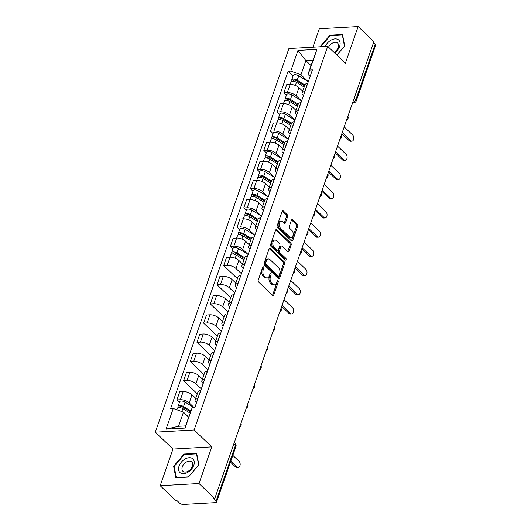 <?xml version="1.0" encoding="UTF-8"?>
<svg xmlns="http://www.w3.org/2000/svg" width="531" height="531" viewBox="0 0 531 531"><rect width="100%" height="100%" fill="white"/><g stroke="black" fill="none" stroke-linecap="round" stroke-linejoin="round"><path stroke-width="0.8" d="M263.535 266.914A0.996 0.617 86.8 0 0 263.19 266.768A0.996 0.617 86.8 0 0 262.699 267.239L258.232 280.069A1.42 0.883 86.8 0 0 258.59 282.021L272.582 295.389A1.42 0.883 86.8 0 0 273.08 295.601A1.42 0.883 86.8 0 0 273.777 294.924L278.244 282.094A0.996 0.617 86.8 0 0 277.998 280.726A0.996 0.617 86.8 0 0 277.647 280.58A0.996 0.617 86.8 0 0 277.155 281.052L276.578 282.718A4.54 2.821 86.8 0 1 274.348 284.875A4.54 2.821 86.8 0 1 272.748 284.204L271.58 283.089A4.54 2.821 86.8 0 1 270.438 276.843L271.016 275.184A0.996 0.617 86.8 0 0 270.77 273.817A0.996 0.617 86.8 0 0 270.418 273.671A0.996 0.617 86.8 0 0 269.927 274.149L269.35 275.808A4.54 2.821 86.8 0 1 267.12 277.965A4.54 2.821 86.8 0 1 265.52 277.295L264.352 276.18A4.54 2.821 86.8 0 1 263.21 269.94L263.788 268.274A0.996 0.617 86.8 0 0 263.535 266.914M287.623 216.648A1.42 0.883 86.8 0 0 287.264 214.697L283.342 210.946A1.42 0.883 86.8 0 0 282.837 210.734A1.42 0.883 86.8 0 0 282.14 211.411L277.175 225.662A1.42 0.883 86.8 0 0 277.534 227.613L291.526 240.981A1.42 0.883 86.8 0 0 292.03 241.193A1.42 0.883 86.8 0 0 292.727 240.516L297.685 226.266A1.42 0.883 86.8 0 0 297.333 224.314L292.588 219.781A1.42 0.883 86.8 0 0 292.09 219.575A1.42 0.883 86.8 0 0 291.393 220.246L289.269 226.345A1.42 0.883 86.8 0 0 289.627 228.297L291.977 230.547A3.797 2.356 86.8 0 1 293.165 234.742A3.797 2.356 86.8 0 1 291.068 237.569A3.797 2.356 86.8 0 1 289.727 237.005L280.514 228.204A3.797 2.356 86.8 0 1 279.326 224.002A3.797 2.356 86.8 0 1 281.423 221.181A3.797 2.356 86.8 0 1 282.764 221.746L284.297 223.212A1.42 0.883 86.8 0 0 284.802 223.418A1.42 0.883 86.8 0 0 285.499 222.748L287.623 216.648L286.488 216.708A1.42 0.883 86.8 0 0 286.136 214.756L282.293 211.092M211.776 446.87L172.967 449.053L160.196 485.719L199.006 483.535L211.776 446.87L194.114 429.991L327.713 46.343L345.376 63.216L358.14 26.55L373.904 41.61L214.763 498.596L213.635 498.655L216.09 501.005L235.498 445.263A2.894 1.885 -46.3 0 0 235.233 443.305L234.324 442.429M199.006 483.535L214.763 498.596M270.259 248.501A1.42 0.883 86.8 0 0 269.761 248.296A1.42 0.883 86.8 0 0 269.064 248.973L264.099 263.223A1.42 0.883 86.8 0 0 264.458 265.175L278.45 278.543A1.42 0.883 86.8 0 0 278.948 278.755A1.42 0.883 86.8 0 0 279.645 278.078L284.609 263.827A1.42 0.883 86.8 0 0 284.251 261.876L270.259 248.501L269.283 248.561M270.637 244.439L275.602 230.189A1.42 0.883 86.8 0 1 276.299 229.511A1.42 0.883 86.8 0 1 276.797 229.724L290.789 243.098A1.42 0.883 86.8 0 1 291.147 245.043L289.023 251.143A1.42 0.883 86.8 0 1 288.326 251.82A1.42 0.883 86.8 0 1 287.829 251.608L282.153 246.185A1.42 0.883 86.8 0 0 281.649 245.979A1.42 0.883 86.8 0 0 280.952 246.649L279.545 250.698A1.42 0.883 86.8 0 0 279.903 252.65L285.811 258.292A0.996 0.617 86.8 0 1 286.123 259.393A0.996 0.617 86.8 0 1 285.572 260.13A0.996 0.617 86.8 0 1 285.22 259.984L270.996 246.391A1.42 0.883 86.8 0 1 270.637 244.439M160.196 485.719L175.953 500.779L177.088 500.72L179.544 503.063A2.894 1.254 -160.8 0 0 183.387 504.45L215.407 502.645A2.894 1.254 -160.8 0 0 216.555 502.08A2.894 1.254 -160.8 0 0 216.09 501.005M172.967 449.053L155.304 432.174L288.904 48.527L327.713 46.343M358.14 26.55L319.337 28.734L312.918 47.173M373.605 42.467L375.225 44.02A2.894 1.254 19.2 0 1 375.696 45.102L356.281 100.837A2.894 1.254 -160.8 0 0 355.816 99.762L375.225 44.02M196.497 402.763L196.224 402.505A6.651 2.887 19.2 0 1 195.149 400.029A6.651 2.887 19.2 0 1 197.791 398.735L197.904 398.728M195.747 398.323L192.043 394.779A6.651 2.887 -160.8 0 0 183.195 391.593L180.367 399.717A6.651 2.887 19.2 0 1 189.209 402.903L193.842 407.323M180.367 399.717L176.916 399.909L179.451 402.332M200.731 390.604L200.618 390.61A6.651 2.887 -160.8 0 0 197.977 391.905L195.149 400.029M183.195 391.593L179.743 391.785L176.916 399.909M203.181 383.568L202.908 383.309A6.651 2.887 19.2 0 1 201.833 380.833A6.651 2.887 19.2 0 1 204.475 379.539L204.588 379.532M197.313 393.816L183.6 380.714L187.051 380.521A6.651 2.887 19.2 0 1 195.899 383.707L201.322 388.898M207.415 371.408L207.302 371.415A6.651 2.887 -160.8 0 0 204.661 372.709L201.833 380.833M202.43 379.127L198.727 375.59A6.651 2.887 -160.8 0 0 189.879 372.397L186.427 372.589L183.6 380.714M209.864 364.372L209.592 364.12A6.651 2.887 19.2 0 1 208.517 361.638A6.651 2.887 19.2 0 1 211.159 360.343L211.272 360.337M203.997 374.627L190.284 361.518L193.735 361.326A6.651 2.887 19.2 0 1 202.583 364.512L208.006 369.702M214.099 352.212L213.986 352.219A6.651 2.887 -160.8 0 0 211.345 353.513L208.517 361.638M209.114 359.932L205.411 356.394A6.651 2.887 -160.8 0 0 196.563 353.201L193.111 353.4L190.284 361.518M216.548 345.177L216.276 344.924A6.651 2.887 19.2 0 1 215.201 342.442A6.651 2.887 19.2 0 1 217.843 341.148L217.956 341.141M210.681 355.431L196.968 342.322L200.419 342.13A6.651 2.887 19.2 0 1 209.267 345.316L214.697 350.506M220.783 333.023L220.67 333.03A6.651 2.887 -160.8 0 0 218.029 334.318L215.201 342.442M215.798 340.736L212.095 337.198A6.651 2.887 -160.8 0 0 203.247 334.006L199.795 334.205L196.968 342.322M223.232 325.988L222.967 325.729A6.651 2.887 19.2 0 1 221.885 323.246A6.651 2.887 19.2 0 1 224.527 321.952L224.64 321.945M217.365 336.236L203.652 323.127L207.103 322.934A6.651 2.887 19.2 0 1 215.951 326.12L221.381 331.311M227.467 313.828L227.354 313.834A6.651 2.887 -160.8 0 0 224.713 315.129L221.885 323.246M222.482 321.54L218.779 318.003A6.651 2.887 -160.8 0 0 209.931 314.817L206.479 315.009L203.652 323.127M229.916 306.792L229.651 306.533A6.651 2.887 19.2 0 1 228.569 304.051A6.651 2.887 19.2 0 1 231.211 302.756L231.324 302.75M224.049 317.04L210.336 303.931L213.787 303.739A6.651 2.887 19.2 0 1 222.635 306.931L228.065 312.115M234.151 294.632L234.038 294.639A6.651 2.887 -160.8 0 0 231.397 295.933L228.569 304.051M229.166 302.345L225.463 298.807A6.651 2.887 -160.8 0 0 216.615 295.621L213.163 295.813L210.336 303.931M236.6 287.596L236.335 287.337A6.651 2.887 19.2 0 1 235.253 284.855A6.651 2.887 19.2 0 1 237.895 283.561L238.007 283.554M230.733 297.845L217.02 284.742L220.471 284.543A6.651 2.887 19.2 0 1 229.319 287.736L234.748 292.92M240.835 275.436L240.722 275.443A6.651 2.887 -160.8 0 0 238.08 276.737L235.253 284.855M235.85 283.149L232.147 279.611A6.651 2.887 -160.8 0 0 223.299 276.425L219.847 276.618L217.02 284.742M243.284 268.401L243.019 268.142A6.651 2.887 19.2 0 1 241.937 265.659A6.651 2.887 19.2 0 1 244.579 264.372L244.691 264.365M237.417 278.649L223.704 265.546L227.155 265.347A6.651 2.887 19.2 0 1 236.003 268.54L241.432 273.724M247.519 256.241L247.406 256.247A6.651 2.887 -160.8 0 0 244.764 257.542L241.937 265.659M242.534 263.96L238.831 260.416A6.651 2.887 -160.8 0 0 229.983 257.23L226.531 257.422L223.704 265.546M249.968 249.205L249.703 248.946A6.651 2.887 19.2 0 1 248.621 246.47A6.651 2.887 19.2 0 1 251.263 245.176L251.375 245.169M232.93 248.773L230.388 246.351L233.839 246.158A6.651 2.887 19.2 0 1 242.687 249.344L247.871 254.296M254.203 237.045L254.09 237.052A6.651 2.887 -160.8 0 0 251.455 238.346L248.621 246.47M249.218 244.764L245.514 241.22A6.651 2.887 -160.8 0 0 236.667 238.034L233.215 238.227L230.388 246.351M256.652 230.009L256.387 229.75A6.651 2.887 19.2 0 1 255.311 227.275A6.651 2.887 19.2 0 1 257.947 225.98L258.059 225.974M239.614 229.584L237.072 227.155L240.523 226.963A6.651 2.887 19.2 0 1 249.371 230.149L254.555 235.1M260.887 217.849L260.774 217.856A6.651 2.887 -160.8 0 0 258.139 219.15L255.311 227.275M255.902 225.569L252.198 222.031A6.651 2.887 -160.8 0 0 243.351 218.838L239.899 219.037L237.072 227.155M263.336 210.814L263.071 210.561A6.651 2.887 19.2 0 1 261.995 208.079A6.651 2.887 19.2 0 1 264.63 206.785L264.743 206.778M246.298 210.389L243.756 207.96L247.207 207.767A6.651 2.887 19.2 0 1 256.055 210.953L261.239 215.905M267.571 198.654L267.458 198.66A6.651 2.887 -160.8 0 0 264.823 199.955L261.995 208.079M262.586 206.373L258.882 202.835A6.651 2.887 -160.8 0 0 250.035 199.643L246.583 199.842L243.756 207.96M270.02 191.618L269.755 191.366A6.651 2.887 19.2 0 1 268.679 188.883A6.651 2.887 19.2 0 1 271.314 187.589L271.427 187.582M252.982 191.193L250.44 188.764L253.891 188.571A6.651 2.887 19.2 0 1 262.739 191.757L267.923 196.709M274.255 179.465L274.142 179.471A6.651 2.887 -160.8 0 0 271.507 180.766L268.679 188.883M269.27 187.177L265.566 183.64A6.651 2.887 -160.8 0 0 256.719 180.447L253.267 180.646L250.44 188.764M276.704 172.429L276.439 172.17A6.651 2.887 19.2 0 1 275.363 169.688A6.651 2.887 19.2 0 1 277.998 168.393L278.111 168.387M259.666 171.998L257.123 169.568L260.575 169.376A6.651 2.887 19.2 0 1 269.423 172.562L274.607 177.513M280.939 160.269L280.826 160.276A6.651 2.887 -160.8 0 0 278.191 161.57L275.363 169.688M275.954 167.982L272.25 164.444A6.651 2.887 -160.8 0 0 263.403 161.258L259.951 161.451L257.123 169.568M283.395 153.233L283.123 152.974A6.651 2.887 19.2 0 1 282.047 150.492A6.651 2.887 19.2 0 1 284.682 149.198L284.795 149.191M266.35 152.802L263.807 150.379L267.259 150.18A6.651 2.887 19.2 0 1 276.107 153.373L281.291 158.324M287.623 141.073L287.51 141.08A6.651 2.887 -160.8 0 0 284.875 142.374L282.047 150.492M282.638 148.786L278.934 145.248A6.651 2.887 -160.8 0 0 270.087 142.062L266.635 142.255L263.807 150.379M290.079 134.038L289.807 133.779A6.651 2.887 19.2 0 1 288.731 131.296A6.651 2.887 19.2 0 1 291.366 130.002L291.479 129.995M273.034 133.606L270.491 131.184L273.943 130.984A6.651 2.887 19.2 0 1 282.791 134.177L287.975 139.129M294.307 121.878L294.194 121.884A6.651 2.887 -160.8 0 0 291.559 123.179L288.731 131.296M289.322 129.591L285.618 126.053A6.651 2.887 -160.8 0 0 276.77 122.867L273.326 123.059L270.491 131.184M296.763 114.842L296.49 114.583A6.651 2.887 19.2 0 1 295.415 112.107A6.651 2.887 19.2 0 1 298.05 110.813L298.163 110.806M279.718 114.411L277.175 111.988L280.627 111.789A6.651 2.887 19.2 0 1 289.475 114.981L294.659 119.933M300.997 102.682L300.878 102.689A6.651 2.887 -160.8 0 0 298.243 103.983L295.415 112.107M296.006 110.402L292.302 106.857A6.651 2.887 -160.8 0 0 283.454 103.671L280.01 103.864L277.175 111.988M303.447 95.646L303.174 95.388A6.651 2.887 19.2 0 1 302.099 92.912A6.651 2.887 19.2 0 1 304.734 91.617L304.854 91.611M286.401 95.215L283.866 92.792L287.311 92.6A6.651 2.887 19.2 0 1 296.159 95.786L301.342 100.737M307.681 83.486L307.568 83.493A6.651 2.887 -160.8 0 0 304.927 84.787L302.099 92.912M302.69 91.206L298.986 87.661A6.651 2.887 -160.8 0 0 290.145 84.475L286.694 84.668L283.866 92.792M188.618 417.094L183.454 412.162L178.529 426.307L185.545 425.915L192.268 407.416L194.93 407.264L312.42 69.88L309.759 70.032L307.96 74.38L312.885 60.229L305.869 60.627L300.944 74.771L308.026 81.542M192.268 407.416L185.073 428.086L166.064 429.161L173.259 408.485L183.454 412.162M300.944 74.771L290.749 71.101L288.094 71.254L170.604 408.638L173.259 408.485M290.749 71.101L297.951 50.432L316.954 49.356L309.759 70.032M194.114 429.991L155.304 432.174M184.071 454.038L173.637 466.264L175.801 477.787L188.412 477.077L198.846 464.844L196.682 453.328L184.071 454.038L184.589 454.529M336.913 55.131L344.705 46.005L342.535 34.488L329.93 35.199L320.047 46.774M311.033 65.559L305.869 60.627L297.951 50.432M310.131 76.451L307.96 74.38M293.085 76.026L288.094 71.254M185.073 428.086L185.545 425.915M166.064 429.161L178.529 426.307M312.885 60.229L316.954 49.356M174.274 466.882L173.637 466.264M330.448 35.69L329.93 35.199M262.653 267.378A0.996 0.617 86.8 0 1 262.659 268.341L262.082 270A4.54 2.821 86.8 0 0 263.223 276.246L264.352 276.18M267.12 277.965L265.985 278.025A4.54 2.821 86.8 0 1 264.385 277.355L263.223 276.246M274.348 284.875L273.219 284.935A4.54 2.821 86.8 0 1 271.613 284.264L270.452 283.149A4.54 2.821 86.8 0 1 269.31 276.91L269.887 275.25A0.996 0.617 86.8 0 0 269.881 274.288M272.489 295.309A1.42 0.883 86.8 0 0 272.649 294.99L277.116 282.16A0.996 0.617 86.8 0 0 277.109 281.198M278.357 278.456A1.42 0.883 86.8 0 0 278.516 278.144L283.474 263.894A1.42 0.883 86.8 0 0 283.123 261.942L269.217 248.654M265.646 262.931A0.996 0.617 86.8 0 0 265.898 264.299L278.178 276.034A0.996 0.617 86.8 0 0 278.529 276.18A0.996 0.617 86.8 0 0 279.021 275.708L279.631 273.956A4.54 2.821 86.8 0 0 278.49 267.717L270.093 259.692A4.54 2.821 86.8 0 0 268.494 259.022A4.54 2.821 86.8 0 0 266.257 261.179L265.646 262.931L264.518 262.998A0.996 0.617 86.8 0 0 264.77 264.358L265.898 264.299M278.529 276.18L277.401 276.246A0.996 0.617 86.8 0 1 277.049 276.1L264.77 264.358M268.494 259.022L267.358 259.088A4.54 2.821 86.8 0 0 265.128 261.245L266.257 261.179M264.518 262.998L265.128 261.245M275.755 229.87L289.66 243.158L290.789 243.098M287.736 251.528A1.42 0.883 86.8 0 0 287.895 251.209L290.019 245.11A1.42 0.883 86.8 0 0 289.66 243.158M281.649 245.979L280.521 246.039A1.42 0.883 86.8 0 0 279.824 246.716L278.417 250.765A1.42 0.883 86.8 0 0 278.768 252.71L284.676 258.358L285.811 258.292M284.935 259.712A0.996 0.617 86.8 0 0 284.676 258.358M276.266 240.563A3.797 2.356 86.8 0 0 274.925 239.999A3.797 2.356 86.8 0 0 272.821 242.82A3.797 2.356 86.8 0 0 274.016 247.021L277.262 250.121A1.42 0.883 86.8 0 0 277.759 250.333A1.42 0.883 86.8 0 0 278.456 249.656L279.864 245.614A1.42 0.883 86.8 0 0 279.512 243.663L276.266 240.563M274.925 239.999L273.79 240.065A3.797 2.356 86.8 0 0 271.693 242.886A3.797 2.356 86.8 0 0 272.881 247.088L274.016 247.021M277.759 250.333L276.624 250.393A1.42 0.883 86.8 0 1 276.127 250.187L272.881 247.088M284.211 223.126A1.42 0.883 86.8 0 0 284.364 222.808L286.488 216.708M281.423 221.181L280.295 221.248A3.797 2.356 86.8 0 0 278.191 224.069A3.797 2.356 86.8 0 0 279.386 228.27L280.514 228.204M291.068 237.569L289.933 237.629A3.797 2.356 86.8 0 1 288.592 237.072L279.386 228.27M291.439 240.895A1.42 0.883 86.8 0 0 291.592 240.583L296.557 226.332A1.42 0.883 86.8 0 0 296.198 224.381L291.546 219.934M190.443 411.85L182.498 406.958A1.732 0.75 -160.8 0 0 179.903 406.766A1.732 0.75 -160.8 0 0 180.182 407.416L178.708 407.496A3.617 1.566 -160.8 0 1 178.124 406.149L179.664 401.721A3.617 1.566 -160.8 0 1 185.087 402.126L193.563 407.343M190.782 411.007L183.54 406.554A3.617 1.566 -160.8 0 0 178.124 406.149M180.109 407.629L180.52 406.434M230.859 461.008L237.118 466.995A3.325 2.064 86.8 0 0 238.293 467.479A3.325 2.064 86.8 0 0 240.131 465.01A3.325 2.064 86.8 0 0 239.089 461.333L232.83 455.352M190.012 413.078L182.817 408.644A3.617 1.566 -160.8 0 0 177.394 408.239L176.856 409.779M238.293 467.479L236.819 467.565A3.325 2.064 -93.2 0 1 235.645 467.074L230.467 462.129M187.669 472.424A9.399 6.133 -46.3 0 0 194.16 461.346A9.399 6.133 -46.3 0 0 185.133 458.99A9.399 6.133 -46.3 0 0 178.642 470.068A9.399 6.133 -46.3 0 0 187.669 472.424M188.206 471.203A6.432 4.202 -46.3 0 0 191.784 461.95A6.432 4.202 -46.3 0 0 186.474 462.003A6.432 4.202 -46.3 0 0 182.89 471.256A6.432 4.202 -46.3 0 0 188.206 471.203M174.188 466.397L184.297 454.549L196.516 453.859L198.614 465.017L188.505 476.865L176.285 477.555L174.188 466.397M334.59 52.914A9.399 6.133 -46.3 0 0 339.913 42.049A9.399 6.133 -46.3 0 0 330.992 40.15A9.399 6.133 -46.3 0 0 325.218 46.482M334.032 52.377A6.432 4.202 -46.3 0 0 334.059 52.363A6.432 4.202 -46.3 0 0 337.636 43.111A6.432 4.202 -46.3 0 0 332.326 43.164A6.432 4.202 -46.3 0 0 328.543 47.133M320.744 46.735L330.156 35.703L342.369 35.019L344.473 46.177L336.866 55.085M244.399 258.59L235.976 253.4A1.732 0.75 -160.8 0 0 233.375 253.207A1.732 0.75 -160.8 0 0 233.653 253.858L232.186 253.937A3.617 1.566 -160.8 0 1 231.602 252.59L233.142 248.163A3.617 1.566 -160.8 0 1 238.558 248.568L248.136 254.462M244.705 257.727L237.018 252.995A3.617 1.566 -160.8 0 0 231.602 252.59M233.58 254.07L233.998 252.875M282.08 305.298L290.59 313.436A3.325 2.064 86.8 0 0 291.765 313.921A3.325 2.064 86.8 0 0 293.603 311.451A3.325 2.064 86.8 0 0 292.561 307.774L284.045 299.637M243.975 259.818L236.288 255.086A3.617 1.566 -160.8 0 0 230.872 254.681L227.155 265.347M291.765 313.921L290.291 314.007A3.325 2.064 -93.2 0 1 289.123 313.516L281.689 306.414M251.09 239.395L242.66 234.211A1.732 0.75 -160.8 0 0 240.058 234.012A1.732 0.75 -160.8 0 0 240.337 234.662L238.87 234.742A3.617 1.566 -160.8 0 1 238.286 233.394L239.826 228.967A3.617 1.566 -160.8 0 1 245.242 229.372L254.82 235.266M251.389 238.532L243.702 233.799A3.617 1.566 -160.8 0 0 238.286 233.394M240.264 234.875L240.682 233.68M288.764 286.103L297.274 294.24A3.325 2.064 86.8 0 0 298.449 294.732A3.325 2.064 86.8 0 0 300.287 292.256A3.325 2.064 86.8 0 0 299.245 288.579L290.736 280.441M250.659 240.623L242.972 235.89A3.617 1.566 -160.8 0 0 237.556 235.485L233.839 246.158M298.449 294.732L296.975 294.811A3.325 2.064 -93.2 0 1 295.807 294.32L288.373 287.218M257.774 220.199L249.344 215.015A1.732 0.75 -160.8 0 0 246.742 214.816A1.732 0.75 -160.8 0 0 247.021 215.467L245.554 215.546A3.617 1.566 -160.8 0 1 244.97 214.199L246.51 209.772A3.617 1.566 -160.8 0 1 251.926 210.176L261.511 216.071M258.073 219.336L250.386 214.604A3.617 1.566 -160.8 0 0 244.97 214.199M246.948 215.679L247.366 214.484M295.448 266.907L303.958 275.045A3.325 2.064 86.8 0 0 305.133 275.536A3.325 2.064 86.8 0 0 306.978 273.06A3.325 2.064 86.8 0 0 305.929 269.383L297.42 261.245M257.343 221.427L249.656 216.701A3.617 1.566 -160.8 0 0 244.24 216.29L240.523 226.963M305.133 275.536L303.666 275.616A3.325 2.064 -93.2 0 1 302.491 275.124L295.057 268.022M264.458 201.003L256.028 195.82A1.732 0.75 -160.8 0 0 253.426 195.62A1.732 0.75 -160.8 0 0 253.705 196.271L252.238 196.351A3.617 1.566 -160.8 0 1 251.654 195.003L253.194 190.576A3.617 1.566 -160.8 0 1 258.61 190.981L268.195 196.875M264.757 200.141L257.07 195.415A3.617 1.566 -160.8 0 0 251.654 195.003M253.632 196.483L254.05 195.289M302.132 247.711L310.642 255.849A3.325 2.064 86.8 0 0 311.816 256.34A3.325 2.064 86.8 0 0 313.662 253.864A3.325 2.064 86.8 0 0 312.613 250.187L304.104 242.05M264.026 202.231L256.34 197.505A3.617 1.566 -160.8 0 0 250.924 197.094L247.207 207.767M311.816 256.34L310.35 256.42A3.325 2.064 -93.2 0 1 309.175 255.929L301.741 248.827M271.142 181.808L262.712 176.624A1.732 0.75 -160.8 0 0 260.11 176.431A1.732 0.75 -160.8 0 0 260.396 177.075L258.922 177.162A3.617 1.566 -160.8 0 1 258.338 175.807L259.878 171.38A3.617 1.566 -160.8 0 1 265.294 171.785L274.879 177.686M271.441 180.945L263.754 176.219A3.617 1.566 -160.8 0 0 258.338 175.807M260.316 177.288L260.734 176.093M308.816 228.516L317.332 236.653A3.325 2.064 86.8 0 0 318.5 237.145A3.325 2.064 86.8 0 0 320.346 234.675A3.325 2.064 86.8 0 0 319.297 230.992L310.788 222.854M270.71 183.042L263.024 178.31A3.617 1.566 -160.8 0 0 257.608 177.905L253.891 188.571M318.5 237.145L317.034 237.224A3.325 2.064 -93.2 0 1 315.859 236.74L308.425 229.631M277.826 162.619L269.396 157.428A1.732 0.75 -160.8 0 0 266.794 157.236A1.732 0.75 -160.8 0 0 267.08 157.88L265.606 157.966A3.617 1.566 -160.8 0 1 265.022 156.618L266.562 152.185A3.617 1.566 -160.8 0 1 271.985 152.589L281.563 158.49M278.125 161.756L270.438 157.023A3.617 1.566 -160.8 0 0 265.022 156.618M267 158.092L267.418 156.904M315.5 209.32L324.016 217.458A3.325 2.064 86.8 0 0 325.184 217.949A3.325 2.064 86.8 0 0 327.03 215.48A3.325 2.064 86.8 0 0 325.988 211.796L317.472 203.665M277.394 163.847L269.708 159.114A3.617 1.566 -160.8 0 0 264.292 158.709L260.575 169.376M325.184 217.949L323.718 218.035A3.325 2.064 -93.2 0 1 322.543 217.544L315.109 210.442M284.51 143.423L276.08 138.233A1.732 0.75 -160.8 0 0 273.478 138.04A1.732 0.75 -160.8 0 0 273.764 138.684L272.29 138.77A3.617 1.566 -160.8 0 1 271.706 137.423L273.246 132.989A3.617 1.566 -160.8 0 1 278.669 133.4L288.247 139.295M284.808 142.56L277.122 137.828A3.617 1.566 -160.8 0 0 271.706 137.423M273.684 138.903L274.102 137.708M322.184 190.125L330.7 198.262A3.325 2.064 86.8 0 0 331.868 198.753A3.325 2.064 86.8 0 0 333.714 196.284A3.325 2.064 86.8 0 0 332.671 192.607L324.156 184.469M284.078 144.651L276.392 139.918A3.617 1.566 -160.8 0 0 270.976 139.514L267.259 150.18M331.868 198.753L330.401 198.84A3.325 2.064 -93.2 0 1 329.227 198.348L321.793 191.246M291.194 124.227L282.764 119.037A1.732 0.75 -160.8 0 0 280.162 118.844A1.732 0.75 -160.8 0 0 280.448 119.488L278.974 119.575A3.617 1.566 -160.8 0 1 278.39 118.227L279.93 113.793A3.617 1.566 -160.8 0 1 285.353 114.205L294.931 120.099M291.492 123.365L283.806 118.632A3.617 1.566 -160.8 0 0 278.39 118.227M280.368 119.707L280.786 118.513M328.868 170.936L337.384 179.066A3.325 2.064 86.8 0 0 338.552 179.558A3.325 2.064 86.8 0 0 340.398 177.088A3.325 2.064 86.8 0 0 339.355 173.411L330.84 165.274M290.762 125.455L283.083 120.723A3.617 1.566 -160.8 0 0 277.66 120.318L273.943 130.984M338.552 179.558L337.085 179.644A3.325 2.064 -93.2 0 1 335.911 179.153L328.477 172.051M297.878 105.032L289.448 99.841A1.732 0.75 -160.8 0 0 286.846 99.649A1.732 0.75 -160.8 0 0 287.132 100.299L285.658 100.379A3.617 1.566 -160.8 0 1 285.074 99.031L286.614 94.604A3.617 1.566 -160.8 0 1 292.037 95.009L301.615 100.903M298.176 104.169L290.49 99.436A3.617 1.566 -160.8 0 0 285.074 99.031M287.059 100.512L287.47 99.317M335.552 151.74L344.068 159.877A3.325 2.064 86.8 0 0 345.236 160.369A3.325 2.064 86.8 0 0 347.082 157.893A3.325 2.064 86.8 0 0 346.039 154.216L337.524 146.078M297.446 106.26L289.767 101.527A3.617 1.566 -160.8 0 0 284.344 101.122L280.627 111.789M345.236 160.369L343.769 160.448A3.325 2.064 -93.2 0 1 342.595 159.957L335.161 152.855M304.562 85.836L296.132 80.652A1.732 0.75 -160.8 0 0 293.53 80.453A1.732 0.75 -160.8 0 0 293.816 81.104L292.342 81.183A3.617 1.566 -160.8 0 1 291.758 79.836L293.298 75.409A3.617 1.566 -160.8 0 1 298.721 75.814L308.299 81.708M304.86 84.973L297.174 80.241A3.617 1.566 -160.8 0 0 291.758 79.836M293.743 81.316L294.154 80.121M342.236 132.544L350.752 140.682A3.325 2.064 86.8 0 0 351.92 141.173A3.325 2.064 86.8 0 0 353.765 138.697A3.325 2.064 86.8 0 0 352.723 135.02L344.207 126.882M304.137 87.064L296.451 82.332A3.617 1.566 -160.8 0 0 291.028 81.927L287.311 92.6M351.92 141.173L350.453 141.253A3.325 2.064 -93.2 0 1 349.279 140.761L341.845 133.659M223.299 276.425L220.471 284.543M216.615 295.621L213.787 303.739M209.931 314.817L207.103 322.934M203.247 334.006L200.419 342.13M196.563 353.201L193.735 361.326M189.879 372.397L187.051 380.521M298.986 87.661L296.159 95.786M292.302 106.857L289.475 114.981M300.878 102.689L298.05 110.813M285.618 126.053L282.791 134.177M294.194 121.884L291.366 130.002M278.934 145.248L276.107 153.373M287.51 141.08L284.682 149.198M272.25 164.444L269.423 172.562M280.826 160.276L277.998 168.393M265.566 183.64L262.739 191.757M274.142 179.471L271.314 187.589M258.882 202.835L256.055 210.953M267.458 198.66L264.63 206.785M252.198 222.031L249.371 230.149M260.774 217.856L257.947 225.98M245.514 241.22L242.687 249.344M254.09 237.052L251.263 245.176M238.831 260.416L236.003 268.54M247.406 256.247L244.579 264.372M232.147 279.611L229.319 287.736M240.722 275.443L237.895 283.561M225.463 298.807L222.635 306.931M234.038 294.639L231.211 302.756M218.779 318.003L215.951 326.12M227.354 313.834L224.527 321.952M212.095 337.198L209.267 345.316M220.67 333.03L217.843 341.148M205.411 356.394L202.583 364.512M213.986 352.219L211.159 360.343M198.727 375.59L195.899 383.707M207.302 371.415L204.475 379.539M192.043 394.779L189.209 402.903M200.618 390.61L197.791 398.735M307.568 83.493L304.734 91.617M240.364 425.092A2.894 1.885 -46.3 0 0 240.729 424.03M247.048 405.896A2.894 1.885 -46.3 0 0 247.413 404.834M253.732 386.701A2.894 1.885 -46.3 0 0 254.097 385.639M260.416 367.505A2.894 1.885 -46.3 0 0 260.781 366.45M267.1 348.309A2.894 1.885 -46.3 0 0 267.465 347.254M273.784 329.114A2.894 1.885 -46.3 0 0 274.149 328.058M280.468 309.918A2.894 1.885 -46.3 0 0 280.833 308.863M287.152 290.722A2.894 1.885 -46.3 0 0 287.517 289.667M293.835 271.533A2.894 1.885 -46.3 0 0 294.207 270.471M300.519 252.338A2.894 1.885 -46.3 0 0 300.891 251.276M307.203 233.142A2.894 1.885 -46.3 0 0 307.575 232.08M313.887 213.947A2.894 1.885 -46.3 0 0 314.259 212.891M320.571 194.751A2.894 1.885 -46.3 0 0 320.943 193.696M327.255 175.555A2.894 1.885 -46.3 0 0 327.627 174.5M333.939 156.36A2.894 1.885 -46.3 0 0 334.311 155.304M340.623 137.171A2.894 1.885 -46.3 0 0 340.995 136.109M347.307 117.975A2.894 1.885 -46.3 0 0 347.679 116.913M233.872 443.717L235.498 445.263A2.894 1.254 -160.8 0 1 235.963 446.345A2.894 2.894 0 0 0 235.233 443.305M354.19 98.208L355.816 99.762A2.894 1.885 -46.3 0 1 352.75 102.344M356.281 100.837A2.894 2.894 0 0 1 353.712 102.775A2.894 1.799 -93.2 0 1 352.737 102.39M262.082 270L263.21 269.94M264.385 277.355L265.52 277.295M269.887 275.25L271.016 275.184M269.31 276.91L270.438 276.843M270.452 283.149L271.58 283.089M271.613 284.264L272.748 284.204M277.116 282.16L278.244 282.094M272.649 294.99L273.777 294.924M262.659 268.341L263.788 268.274M283.123 261.942L284.251 261.876M283.474 263.894L284.609 263.827M278.516 278.144L279.645 278.078M277.049 276.1L278.178 276.034M275.828 229.777L276.797 229.724M290.019 245.11L291.147 245.043M287.895 251.209L289.023 251.143M279.824 246.716L280.952 246.649M278.417 250.765L279.545 250.698M278.768 252.71L279.903 252.65M276.127 250.187L277.262 250.121M284.364 222.808L285.499 222.748M288.592 237.072L289.727 237.005M291.619 219.841L292.588 219.781M296.198 224.381L297.333 224.314M296.557 226.332L297.685 226.266M291.592 240.583L292.727 240.516M282.366 210.999L283.342 210.946M286.136 214.756L287.264 214.697M183.54 406.554L185.087 402.126M181.801 411.565L182.817 408.644M235.645 467.074L237.118 466.995M237.018 252.995L238.558 248.568M235.2 258.219L236.288 255.086M289.123 313.516L290.59 313.436M243.702 233.799L245.242 229.372M241.884 239.023L242.972 235.89M295.807 294.32L297.274 294.24M250.386 214.604L251.926 210.176M248.568 219.827L249.656 216.701M302.491 275.124L303.958 275.045M257.07 195.415L258.61 190.981M255.252 200.638L256.34 197.505M309.175 255.929L310.642 255.849M263.754 176.219L265.294 171.785M261.936 181.443L263.024 178.31M315.859 236.74L317.332 236.653M270.438 157.023L271.985 152.589M268.62 162.247L269.708 159.114M322.543 217.544L324.016 217.458M277.122 137.828L278.669 133.4M275.304 143.051L276.392 139.918M329.227 198.348L330.7 198.262M283.806 118.632L285.353 114.205M281.988 123.856L283.083 120.723M335.911 179.153L337.384 179.066M290.49 99.436L292.037 95.009M288.672 104.66L289.767 101.527M342.595 159.957L344.068 159.877M297.174 80.241L298.721 75.814M295.355 85.464L296.451 82.332M349.279 140.761L350.752 140.682M239.594 427.289A2.894 2.894 0 0 0 240.941 423.426M246.278 408.093A2.894 2.894 0 0 0 247.625 404.23M252.962 388.898A2.894 2.894 0 0 0 254.309 385.035M259.646 369.702A2.894 2.894 0 0 0 260.993 365.846M266.33 350.506A2.894 2.894 0 0 0 267.677 346.65M273.02 331.311A2.894 2.894 0 0 0 274.361 327.454M279.704 312.122A2.894 2.894 0 0 0 281.045 308.259M286.388 292.926A2.894 2.894 0 0 0 287.729 289.063M293.072 273.73A2.894 2.894 0 0 0 294.413 269.867M299.756 254.535A2.894 2.894 0 0 0 301.097 250.672M306.44 235.339A2.894 2.894 0 0 0 307.781 231.483M313.124 216.144A2.894 2.894 0 0 0 314.465 212.287M319.808 196.948A2.894 2.894 0 0 0 321.149 193.092M326.492 177.752A2.894 2.894 0 0 0 327.833 173.896M333.176 158.563A2.894 2.894 0 0 0 334.523 154.7M339.86 139.368A2.894 2.894 0 0 0 341.207 135.505M346.544 120.172A2.894 2.894 0 0 0 347.891 116.309M353.712 102.775L352.577 102.841M235.963 446.345L216.555 502.08"/></g></svg>
